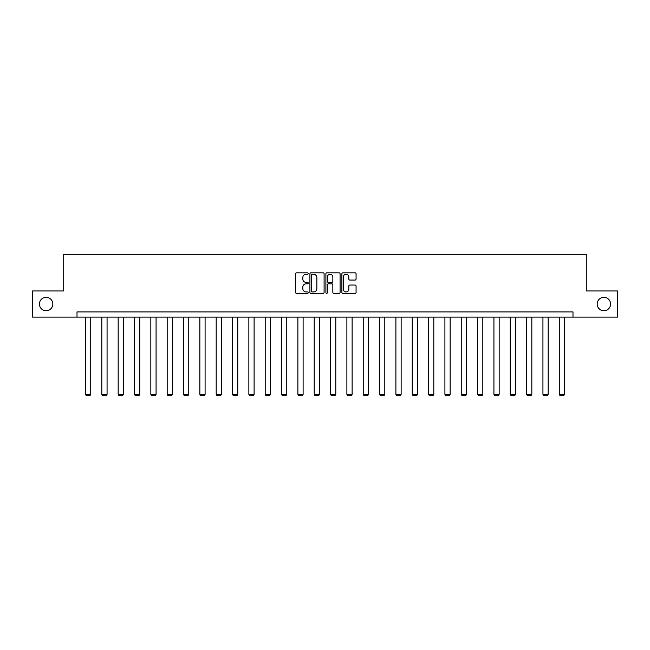 <?xml version="1.0" encoding="UTF-8"?>
<svg xmlns="http://www.w3.org/2000/svg" width="650" height="650" viewBox="0 0 650 650"><rect width="100%" height="100%" fill="white"/><g stroke="black" fill="none" stroke-linecap="round" stroke-linejoin="round"><path stroke-width="0.97" d="M308.246 273.536A0.723 0.723 0 0 0 307.523 272.821L296.603 272.821A1.032 1.032 0 0 0 295.571 273.845L295.571 292.354A1.032 1.032 0 0 0 296.603 293.377L307.523 293.377A0.723 0.723 0 0 0 308.246 292.662A0.723 0.723 0 0 0 307.523 291.939L306.109 291.939A3.291 3.291 0 0 1 302.819 288.649L302.819 287.105A3.291 3.291 0 0 1 306.109 283.822L307.523 283.822A0.723 0.723 0 0 0 308.246 283.099A0.723 0.723 0 0 0 307.523 282.376L306.109 282.376A3.291 3.291 0 0 1 302.819 279.094L302.819 277.55A3.291 3.291 0 0 1 306.109 274.259L307.523 274.259A0.723 0.723 0 0 0 308.246 273.536M597.179 304.046A6.703 6.703 0 0 0 603.883 310.749A6.703 6.703 0 0 0 610.586 304.046A6.703 6.703 0 0 0 603.883 297.342A6.703 6.703 0 0 0 597.179 304.046M39.414 304.046A6.703 6.703 0 0 0 46.117 310.749A6.703 6.703 0 0 0 52.821 304.046A6.703 6.703 0 0 0 46.117 297.342A6.703 6.703 0 0 0 39.414 304.046M355.038 280.069A1.032 1.032 0 0 0 356.07 279.037L356.07 273.845A1.032 1.032 0 0 0 355.038 272.821L342.916 272.821A1.032 1.032 0 0 0 341.884 273.845L341.884 292.354A1.032 1.032 0 0 0 342.916 293.377L355.038 293.377A1.032 1.032 0 0 0 356.07 292.354L356.07 286.081A1.032 1.032 0 0 0 355.038 285.049L349.854 285.049A1.032 1.032 0 0 0 348.822 286.081L348.822 289.193A2.746 2.746 0 0 1 346.076 291.939A2.746 2.746 0 0 1 343.322 289.193L343.322 277.006A2.746 2.746 0 0 1 346.076 274.259A2.746 2.746 0 0 1 348.822 277.006L348.822 279.037A1.032 1.032 0 0 0 349.854 280.069L355.038 280.069M77.009 317.135L32.5 317.135L32.5 290.956L63.708 290.956L63.708 254.296L586.292 254.296L586.292 290.956L617.5 290.956L617.5 317.135L572.991 317.135L572.991 311.902L77.009 311.902L77.009 317.135L572.991 317.135M324.098 273.845A1.032 1.032 0 0 0 323.074 272.821L310.944 272.821A1.032 1.032 0 0 0 309.912 273.845L309.912 292.354A1.032 1.032 0 0 0 310.944 293.377L323.074 293.377A1.032 1.032 0 0 0 324.098 292.354L324.098 273.845M326.926 272.821L339.056 272.821A1.032 1.032 0 0 1 340.088 273.845L340.088 292.354A1.032 1.032 0 0 1 339.056 293.377L333.864 293.377A1.032 1.032 0 0 1 332.841 292.354L332.841 284.846A1.032 1.032 0 0 0 331.809 283.822L328.364 283.822A1.032 1.032 0 0 0 327.34 284.846L327.34 292.662A0.723 0.723 0 0 1 326.617 293.377A0.723 0.723 0 0 1 325.902 292.662L325.902 273.845A1.032 1.032 0 0 1 326.926 272.821M312.073 274.259A0.723 0.723 0 0 0 311.35 274.974L311.35 291.216A0.723 0.723 0 0 0 312.073 291.939L313.56 291.939A3.291 3.291 0 0 0 316.851 288.649L316.851 277.55A3.291 3.291 0 0 0 313.56 274.259L312.073 274.259M332.841 277.062A2.746 2.746 0 0 0 330.086 274.308A2.746 2.746 0 0 0 327.34 277.062L327.34 281.352A1.032 1.032 0 0 0 328.364 282.376L331.809 282.376A1.032 1.032 0 0 0 332.841 281.352L332.841 277.062M90.724 317.135L90.724 394.339L85.491 394.339L85.491 317.135M90.724 394.339L89.944 395.704L86.279 395.704L85.491 394.339M107.063 317.135L107.063 394.339L101.831 394.339L101.831 317.135M107.063 394.339L106.283 395.704L102.611 395.704L101.831 394.339M123.403 317.135L123.403 394.339L118.17 394.339L118.17 317.135M123.403 394.339L122.614 395.704L118.95 395.704L118.17 394.339M139.742 317.135L139.742 394.339L134.501 394.339L134.501 317.135M139.742 394.339L138.954 395.704L135.289 395.704L134.501 394.339M156.073 317.135L156.073 394.339L150.841 394.339L150.841 317.135M156.073 394.339L155.293 395.704L151.629 395.704L150.841 394.339M172.412 317.135L172.412 394.339L167.18 394.339L167.18 317.135M172.412 394.339L171.632 395.704L167.96 395.704L167.18 394.339M188.752 317.135L188.752 394.339L183.511 394.339L183.511 317.135M188.752 394.339L187.964 395.704L184.299 395.704L183.511 394.339M205.091 317.135L205.091 394.339L199.851 394.339L199.851 317.135M205.091 394.339L204.303 395.704L200.639 395.704L199.851 394.339M221.422 317.135L221.422 394.339L216.19 394.339L216.19 317.135M221.422 394.339L220.643 395.704L216.978 395.704L216.19 394.339M237.762 317.135L237.762 394.339L232.529 394.339L232.529 317.135M237.762 394.339L236.974 395.704L233.309 395.704L232.529 394.339M254.101 317.135L254.101 394.339L248.861 394.339L248.861 317.135M254.101 394.339L253.313 395.704L249.649 395.704L248.861 394.339M270.441 317.135L270.441 394.339L265.2 394.339L265.2 317.135M270.441 394.339L269.652 395.704L265.988 395.704L265.2 394.339M286.772 317.135L286.772 394.339L281.539 394.339L281.539 317.135M286.772 394.339L285.992 395.704L282.327 395.704L281.539 394.339M303.111 317.135L303.111 394.339L297.879 394.339L297.879 317.135M303.111 394.339L302.323 395.704L298.659 395.704L297.879 394.339M319.451 317.135L319.451 394.339L314.21 394.339L314.21 317.135M319.451 394.339L318.662 395.704L314.998 395.704L314.21 394.339M335.79 317.135L335.79 394.339L330.549 394.339L330.549 317.135M335.79 394.339L335.002 395.704L331.338 395.704L330.549 394.339M352.121 317.135L352.121 394.339L346.889 394.339L346.889 317.135M352.121 394.339L351.341 395.704L347.677 395.704L346.889 394.339M368.461 317.135L368.461 394.339L363.228 394.339L363.228 317.135M368.461 394.339L367.673 395.704L364.008 395.704L363.228 394.339M384.8 317.135L384.8 394.339L379.559 394.339L379.559 317.135M384.8 394.339L384.012 395.704L380.348 395.704L379.559 394.339M401.139 317.135L401.139 394.339L395.899 394.339L395.899 317.135M401.139 394.339L400.351 395.704L396.687 395.704L395.899 394.339M417.471 317.135L417.471 394.339L412.238 394.339L412.238 317.135M417.471 394.339L416.691 395.704L413.026 395.704L412.238 394.339M433.81 317.135L433.81 394.339L428.577 394.339L428.577 317.135M433.81 394.339L433.022 395.704L429.358 395.704L428.577 394.339M450.149 317.135L450.149 394.339L444.909 394.339L444.909 317.135M450.149 394.339L449.361 395.704L445.697 395.704L444.909 394.339M466.489 317.135L466.489 394.339L461.248 394.339L461.248 317.135M466.489 394.339L465.701 395.704L462.036 395.704L461.248 394.339M482.82 317.135L482.82 394.339L477.587 394.339L477.587 317.135M482.82 394.339L482.04 395.704L478.368 395.704L477.587 394.339M499.159 317.135L499.159 394.339L493.927 394.339L493.927 317.135M499.159 394.339L498.371 395.704L494.707 395.704L493.927 394.339M515.499 317.135L515.499 394.339L510.258 394.339L510.258 317.135M515.499 394.339L514.711 395.704L511.046 395.704L510.258 394.339M531.83 317.135L531.83 394.339L526.597 394.339L526.597 317.135M531.83 394.339L531.05 395.704L527.386 395.704L526.597 394.339M548.169 317.135L548.169 394.339L542.937 394.339L542.937 317.135M548.169 394.339L547.389 395.704L543.717 395.704L542.937 394.339M564.509 317.135L564.509 394.339L559.276 394.339L559.276 317.135M564.509 394.339L563.721 395.704L560.056 395.704L559.276 394.339"/></g></svg>
